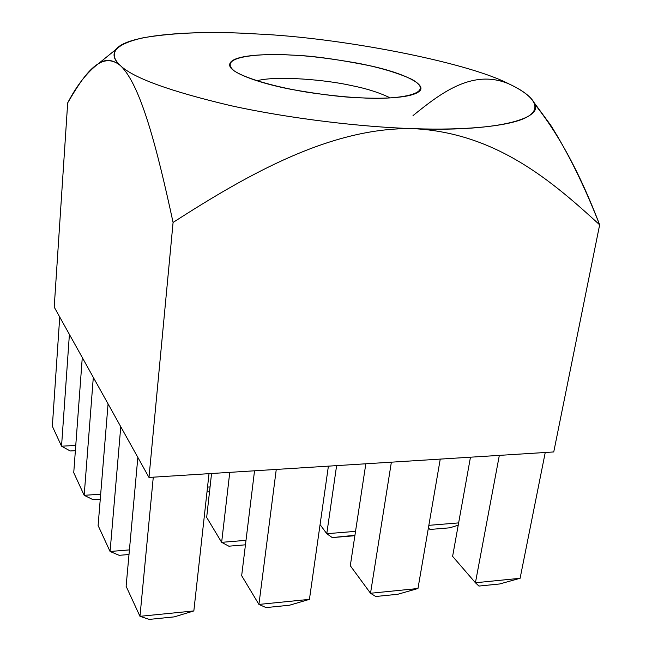 <?xml version="1.0" encoding="UTF-8"?>
<svg xmlns="http://www.w3.org/2000/svg" width="652" height="652" viewBox="0 0 652 652"><rect width="100%" height="100%" fill="white"/><g stroke="black" fill="none" stroke-linecap="round" stroke-linejoin="round"><path stroke-width="0.98" d="M390.198 97.89C379.366 92.6 366.334 88.468 351.078 85.493C327.035 79.927 276.464 75.347 256.815 80.807C276.464 75.347 327.035 79.927 351.078 85.493C366.334 88.468 379.366 92.6 390.198 97.89M362.862 97.914C383.531 98.851 412.439 98.02 419.635 91.019C426.954 84.434 403.066 72.991 370.906 65.95C337.646 59.267 311.322 55.656 291.925 55.11C268.82 53.643 225.16 54.434 230.058 66.732C233.669 74.043 261.216 83.595 290.678 89.259C321.061 94.654 345.128 97.539 362.862 97.914C349.073 97.417 331.355 95.648 309.724 92.6C280.327 88.061 247.32 79.479 234.296 70.946C215.437 55.428 265.951 53.203 291.925 55.11C308.657 55.746 330.98 58.509 358.902 63.415C380.67 67.751 398.331 73.065 411.877 79.357C439.383 94.809 393.36 100.001 362.862 97.914M70.18 450.964L61.541 446.196L52.347 426.261L61.541 446.196L69.405 334.403L61.541 446.196L75.762 445.438L61.541 446.196L70.18 450.964L75.379 450.679L70.18 450.964M478.935 586.067L475.422 582.758L452.61 556.352L475.422 582.758L478.935 586.067L499.701 583.964L520.1 578.291L475.422 582.758L499.334 455.381L475.422 582.758L520.1 578.291L545.243 452.488L520.1 578.291L499.701 583.964L478.935 586.067M59.731 317.019L52.347 426.261L59.731 317.019M534.811 104.296C558.837 134.19 580.451 174.369 599.653 224.826L553.744 451.95L599.653 224.826C552.342 181.476 496.286 133.024 413.824 128.672C332.088 126.716 248.934 173.619 173.082 222.446L148.99 477.443L54.214 307.108L148.99 477.443L553.744 451.95L148.99 477.443L173.082 222.446C157.36 149.903 140.938 84.744 120.359 65.559C113.676 59.674 112.299 54.222 116.227 49.21C127.311 34.279 195.307 29.927 256.904 33.977C339.431 37.547 466.726 61.842 509.016 83.953C522.146 90 530.541 96.268 534.208 102.755C545.683 119.895 490.597 131.948 413.824 128.672C363.025 127.14 290.637 118.851 230.645 105.632C169.927 91.272 133.171 77.914 120.359 65.559C133.171 77.914 169.927 91.272 230.645 105.632C290.637 118.851 363.025 127.14 413.824 128.672C465.332 130.49 511.095 126.252 527.378 116.838C543.711 107.409 531.657 94.564 509.016 83.953C466.726 61.842 339.431 37.547 256.904 33.977C212.519 31.198 174.622 32.47 143.204 37.783C115.005 44.197 107.393 53.456 120.359 65.559C140.938 84.744 157.36 149.903 173.082 222.446C248.934 173.619 332.088 126.716 413.824 128.672C496.286 133.024 552.342 181.476 599.653 224.826C584.494 186.146 568.161 152.902 550.655 125.119L538.446 108.517M509.016 83.953C472.398 68.273 440.108 93.725 413.009 115.6C440.108 93.725 472.398 68.273 509.016 83.953M54.214 307.108L67.686 102.869L54.214 307.108M120.359 65.559C100.049 49.014 82.152 78.216 67.686 102.869C76.781 85.412 87.05 72.323 98.485 63.611C105.526 58.778 112.82 59.422 120.359 65.559M100.269 499.212L93.073 499.701L100.269 499.212M82.282 357.549L73.741 472.676L84.181 495.316L93.309 377.378L84.181 495.316L100.677 494.216L84.181 495.316L93.073 499.701L84.181 495.316L73.741 472.676L82.282 357.549M209.52 491.795L206.986 491.967L209.52 491.795M207.523 487.101L210.058 486.93L207.523 487.101M129.006 554.51L119.194 555.325L129.006 554.51M108.069 403.898L98.11 525.528L110.074 551.486L120.767 426.726L110.074 551.486L129.43 549.897L110.074 551.486L119.194 555.325L110.074 551.486L98.11 525.528L108.069 403.898M245.454 544.819L228.852 546.197L245.454 544.819M211.55 473.507L206.668 517.403L221.639 542.334L229.765 472.358L221.639 542.334L246 540.337L221.639 542.334L228.852 546.197L221.639 542.334L206.668 517.403L211.55 473.507M353.123 535.854L332.275 537.59L354.933 535.284L353.123 535.854M320.075 524.591L326.774 533.711L336.611 465.626L326.774 533.711L355.536 531.356L326.774 533.711L332.275 537.59L326.774 533.711L320.075 524.591M449.701 527.818L429.986 529.457L449.701 527.818L458.226 525.21L449.701 527.818M428.845 525.341L458.641 522.896L428.845 525.341M428.405 527.908L429.986 529.457L428.405 527.908M174.28 616.873L149.292 619.4L174.28 616.873L193.84 610.932L209.015 473.662L193.84 610.932L174.28 616.873M137.841 457.419L126.113 586.278L139.968 616.319L153.277 477.174L139.968 616.319L193.84 610.932L139.968 616.319L149.292 619.4L139.968 616.319L126.113 586.278L137.841 457.419M289.521 605.219L266.065 607.591L289.521 605.219L309.431 599.367L328.396 466.147L309.431 599.367L289.521 605.219M254.533 470.801L241.664 575.692L258.917 604.42L276.261 469.432L258.917 604.42L309.431 599.367L258.917 604.42L266.065 607.591L258.917 604.42L241.664 575.692L254.533 470.801M397.785 594.274L375.739 596.498L397.785 594.274L417.973 588.511L440.247 459.106L417.973 588.511L397.785 594.274M365.829 463.792L350.295 565.732L370.515 593.255L391.371 462.178L370.515 593.255L417.973 588.511L370.515 593.255L375.739 596.498L370.515 593.255L350.295 565.732L365.829 463.792M470.467 457.199L452.61 556.352L470.467 457.199M550.655 125.119L534.208 102.755M116.227 49.21L98.485 63.611"/></g></svg>
